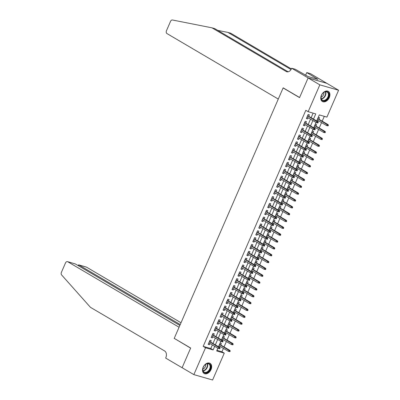 <?xml version="1.0" encoding="UTF-8"?>
<svg xmlns="http://www.w3.org/2000/svg" width="400" height="400" viewBox="0 0 400 400"><rect width="100%" height="100%" fill="white"/><g stroke="black" fill="none" stroke-linecap="round" stroke-linejoin="round"><path stroke-width="0.6" d="M203.14 367.275A5.865 4.045 -59.5 0 1 210.065 363.355A5.865 4.045 -59.5 0 1 211.045 369.545A5.865 4.045 -59.5 0 1 204.115 373.465A5.865 4.045 -59.5 0 1 203.14 367.275M321.395 95.305A5.865 4.045 -59.5 0 1 328.32 91.385A5.865 4.045 -59.5 0 1 329.3 97.58A5.865 4.045 -59.5 0 1 322.37 101.5A5.865 4.045 -59.5 0 1 321.395 95.305M216.945 350.33L221.925 351.765L224.275 353.145L212.595 380L193.85 374.61L182.11 367.705L190.665 348.03L174.23 338.36L283.115 87.945L299.55 97.615L308.1 77.945L326.845 83.335L338.585 90.245L326.91 117.1L319.31 114.915L316.68 120.96M221.925 351.765L223.395 348.39M224.025 346.94L226.37 341.545M227 340.095L229.345 334.705M229.975 333.255L232.32 327.865M232.95 326.415L235.295 321.02M235.925 319.57L238.27 314.18M238.9 312.73L241.24 307.335M241.875 305.885L244.215 300.495M244.85 299.045L247.19 293.655M247.825 292.205L250.165 286.81M250.8 285.36L253.14 279.97M253.775 278.52L256.115 273.13M256.75 271.68L259.09 266.285M259.725 264.835L262.065 259.445M262.7 257.995L265.04 252.6M265.675 251.15L268.015 245.76M268.65 244.31L270.99 238.92M271.625 237.47L273.965 232.075M274.6 230.625L276.94 225.235M277.575 223.785L279.915 218.39M280.545 216.94L282.89 211.55M283.52 210.1L285.865 204.71M286.495 203.26L288.84 197.865M289.47 196.415L291.815 191.025M292.445 189.575L294.79 184.18M295.42 182.73L297.765 177.34M298.395 175.89L300.74 170.5M301.37 169.05L303.715 163.655M304.345 162.205L306.69 156.815M307.32 155.365L309.665 149.975M310.295 148.525L312.64 143.13M313.27 141.68L315.615 136.29M316.245 134.84L318.59 129.445M319.22 127.995L321.565 122.605M322.195 121.155L324.29 116.345M210.6 342.09L211.245 340.61L209.975 340.245L208.19 344.35L209.46 344.715L209.97 343.54M213.575 335.245L214.22 333.77L212.95 333.405L211.165 337.51L212.435 337.875L212.945 336.695M216.55 328.405L217.195 326.925L215.925 326.56L214.14 330.665L215.41 331.03L215.92 329.855M219.525 321.565L220.17 320.085L218.9 319.72L217.115 323.825L218.385 324.19L218.895 323.015M222.5 314.72L223.145 313.24L221.875 312.88L220.09 316.985L221.36 317.35L221.87 316.17M225.475 307.88L226.12 306.4L224.85 306.035L223.065 310.14L224.335 310.505L224.845 309.33M228.45 301.04L229.095 299.56L227.825 299.195L226.04 303.3L227.31 303.665L227.82 302.49M231.425 294.195L232.07 292.715L230.8 292.35L229.015 296.455L230.285 296.82L230.795 295.645M234.4 287.355L235.045 285.875L233.775 285.51L231.99 289.615L233.26 289.98L233.77 288.805M237.375 280.51L238.02 279.035L236.75 278.67L234.965 282.775L236.235 283.14L236.745 281.96M240.35 273.67L240.995 272.19L239.725 271.825L237.94 275.93L239.21 276.295L239.72 275.12M243.325 266.83L243.97 265.35L242.7 264.985L240.915 269.09L242.185 269.455L242.695 268.28M246.3 259.985L246.945 258.505L245.675 258.145L243.89 262.25L245.16 262.61L245.67 261.435M249.275 253.145L249.92 251.665L248.65 251.3L246.865 255.405L248.135 255.77L248.645 254.595M252.25 246.3L252.895 244.825L251.625 244.46L249.84 248.565L251.11 248.93L251.62 247.75M255.225 239.46L255.87 237.98L254.6 237.615L252.815 241.72L254.085 242.085L254.595 240.91M258.2 232.62L258.845 231.14L257.575 230.775L255.79 234.88L257.06 235.245L257.57 234.07M261.175 225.775L261.815 224.295L260.55 223.935L258.765 228.04L260.035 228.4L260.545 227.225M264.15 218.935L264.79 217.455L263.525 217.09L261.74 221.195L263.005 221.56L263.52 220.385M267.125 212.09L267.765 210.615L266.5 210.25L264.715 214.355L265.98 214.72L266.495 213.54M270.1 205.25L270.74 203.77L269.475 203.405L267.69 207.51L268.955 207.875L269.47 206.7M273.075 198.41L273.715 196.93L272.45 196.565L270.665 200.67L271.93 201.035L272.445 199.86M276.05 191.565L276.69 190.085L275.425 189.725L273.64 193.83L274.905 194.19L275.42 193.015M279.025 184.725L279.665 183.245L278.4 182.88L276.615 186.985L277.88 187.35L278.395 186.175M282 177.885L282.64 176.405L281.375 176.04L279.59 180.145L280.855 180.51L281.37 179.335M284.975 171.04L285.615 169.56L284.35 169.195L282.565 173.3L283.83 173.665L284.345 172.49M287.95 164.2L288.59 162.72L287.325 162.355L285.54 166.46L286.805 166.825L287.32 165.65M290.925 157.355L291.565 155.88L290.3 155.515L288.515 159.62L289.78 159.985L290.295 158.805M293.9 150.515L294.54 149.035L293.275 148.67L291.49 152.775L292.755 153.14L293.27 151.965M296.875 143.675L297.515 142.195L296.25 141.83L294.465 145.935L295.73 146.3L296.245 145.125M299.85 136.83L300.49 135.35L299.225 134.99L297.44 139.095L298.705 139.455L299.22 138.28M302.825 129.99L303.465 128.51L302.2 128.145L300.415 132.25L301.68 132.615L302.195 131.44M305.8 123.145L306.44 121.67L305.175 121.305L303.39 125.41L304.655 125.775L305.17 124.595M317.85 121.645L318.275 120.67M318.905 119.22L319.55 117.74L318.285 117.375L316.715 120.98M314.875 128.49L315.3 127.51M315.93 126.06L316.575 124.58L315.31 124.215L313.74 127.82M311.9 135.33L312.325 134.355M312.955 132.905L313.6 131.425L312.335 131.06L310.765 134.665M308.925 142.17L309.35 141.195M309.98 139.745L310.625 138.265L309.36 137.9L307.79 141.505M305.95 149.015L306.375 148.035M307.005 146.585L307.65 145.105L306.385 144.745L304.815 148.345M302.975 155.855L303.4 154.88M304.03 153.43L304.675 151.95L303.41 151.585L301.84 155.19M300 162.7L300.425 161.72M301.055 160.27L301.7 158.79L300.435 158.425L298.865 162.03M297.025 169.54L297.45 168.56M298.08 167.11L298.725 165.635L297.46 165.27L295.89 168.87M294.05 176.38L294.475 175.405M295.105 173.955L295.75 172.475L294.485 172.11L292.915 175.715M291.075 183.225L291.5 182.245M292.13 180.795L292.775 179.315L291.51 178.955L289.94 182.555M288.1 190.065L288.525 189.09M289.155 187.64L289.8 186.16L288.535 185.795L286.965 189.4M285.125 196.91L285.55 195.93M286.18 194.48L286.825 193L285.56 192.635L283.99 196.24M282.15 203.75L282.575 202.77M283.205 201.32L283.85 199.845L282.585 199.48L281.015 203.08M279.175 210.59L279.6 209.615M280.23 208.165L280.875 206.685L279.61 206.32L278.04 209.925M276.2 217.435L276.625 216.455M277.255 215.005L277.9 213.525L276.635 213.165L275.065 216.765M273.225 224.275L273.65 223.3M274.28 221.85L274.925 220.37L273.66 220.005L272.09 223.61M270.25 231.115L270.675 230.14M271.305 228.69L271.95 227.21L270.685 226.845L269.115 230.45M267.275 237.96L267.7 236.98M268.33 235.53L268.975 234.055L267.71 233.69L266.14 237.29M264.3 244.8L264.725 243.825M265.355 242.375L266 240.895L264.735 240.53L263.165 244.135M261.325 251.645L261.75 250.665M262.38 249.215L263.025 247.735L261.76 247.37L260.19 250.975M258.35 258.485L258.775 257.51M259.405 256.06L260.05 254.58L258.785 254.215L257.215 257.82M255.375 265.325L255.8 264.35M256.43 262.9L257.075 261.42L255.81 261.055L254.24 264.66M252.4 272.17L252.825 271.19M253.455 269.74L254.1 268.26L252.835 267.9L251.265 271.5M249.425 279.01L249.85 278.035M250.48 276.585L251.125 275.105L249.86 274.74L248.29 278.345M246.45 285.855L246.875 284.875M247.505 283.425L248.15 281.945L246.885 281.58L245.315 285.185M243.475 292.695L243.9 291.715M244.53 290.265L245.175 288.79L243.91 288.425L242.34 292.025M240.5 299.535L240.925 298.56M241.555 297.11L242.2 295.63L240.935 295.265L239.365 298.87M237.525 306.38L237.95 305.4M238.58 303.95L239.225 302.47L237.96 302.11L236.39 305.71M234.55 313.22L234.975 312.245M235.605 310.795L236.25 309.315L234.985 308.95L233.415 312.555M231.575 320.065L232 319.085M232.635 317.635L233.275 316.155L232.01 315.79L230.44 319.395M228.6 326.905L229.025 325.925M229.66 324.475L230.3 323L229.035 322.635L227.465 326.235M225.625 333.745L226.05 332.77M226.685 331.32L227.325 329.84L226.06 329.475L224.49 333.08M222.65 340.59L223.075 339.61M223.71 338.16L224.35 336.68L223.085 336.32L221.515 339.92M220.735 345.005L221.375 343.525L220.11 343.16L218.545 346.765M219.675 347.43L220.1 346.455M313.505 119.09L315.765 113.895L308.165 111.71L305.815 110.325L203.18 346.375L210.78 348.56L212.35 344.94M212.985 343.49L215.325 338.1M215.96 336.65L218.3 331.26M218.935 329.81L221.275 324.415M221.91 322.965L224.25 317.575M224.885 316.125L227.225 310.73M227.86 309.28L230.2 303.89M230.83 302.44L233.175 297.05M233.805 295.6L236.15 290.205M236.78 288.755L239.125 283.365M239.755 281.915L242.1 276.52M242.73 275.07L245.075 269.68M245.705 268.23L248.05 262.84M248.68 261.39L251.025 255.995M251.655 254.545L254 249.155M254.63 247.705L256.975 242.31M257.605 240.86L259.95 235.47M260.58 234.02L262.925 228.63M263.555 227.18L265.9 221.785M266.53 220.335L268.875 214.945M269.505 213.495L271.85 208.105M272.48 206.655L274.825 201.26M275.455 199.81L277.8 194.42M278.43 192.97L280.775 187.575M281.405 186.125L283.75 180.735M284.38 179.285L286.725 173.895M287.355 172.445L289.7 167.05M290.33 165.6L292.675 160.21M293.305 158.76L295.65 153.365M296.28 151.915L298.625 146.525M299.255 145.075L301.6 139.685M302.23 138.235L304.575 132.84M305.205 131.39L307.55 126M308.18 124.55L310.525 119.155M311.155 117.705L313.14 113.14M308.775 116.305L309.415 114.825L308.15 114.46L306.365 118.565L307.63 118.93L308.145 117.755M283.54 88.07L283.115 87.945M308.1 77.945L319.84 84.855L338.585 90.245M193.85 374.61L205.53 347.755L213.125 349.94L214.7 346.325M203.18 346.375L205.53 347.755M308.165 111.71L319.84 84.855M215.33 344.875L217.675 339.48M218.305 338.03L220.65 332.64M221.28 331.19L223.625 325.795M224.255 324.345L226.6 318.955M227.23 317.505L229.575 312.115M230.205 310.665L232.55 305.27M233.18 303.82L235.525 298.43M236.155 296.98L238.5 291.585M239.13 290.135L241.475 284.745M242.105 283.295L244.45 277.905M245.08 276.455L247.425 271.06M248.055 269.61L250.4 264.22M251.03 262.77L253.375 257.38M254.005 255.93L256.35 250.535M256.98 249.085L259.325 243.695M259.955 242.245L262.3 236.85M262.93 235.4L265.275 230.01M265.905 228.56L268.25 223.17M268.88 221.72L271.225 216.325M271.855 214.875L274.2 209.485M274.83 208.035L277.175 202.64M277.805 201.19L280.15 195.8M280.78 194.35L283.125 188.96M283.755 187.51L286.1 182.115M286.73 180.665L289.075 175.275M289.705 173.825L292.05 168.43M292.68 166.98L295.025 161.59M295.655 160.14L298 154.75M298.63 153.3L300.975 147.905M301.605 146.455L303.95 141.065M304.58 139.615L306.925 134.225M307.555 132.775L309.9 127.38M310.53 125.93L312.875 120.54M217.875 348.19L216.675 350.96L224.275 353.145M316.05 122.41L313.705 127.8M313.075 129.25L310.73 134.64M310.1 136.09L307.755 141.485M307.125 142.935L304.78 148.325M304.15 149.775L301.805 155.17M301.175 156.62L298.83 162.01M298.2 163.46L295.855 168.85M295.225 170.3L292.88 175.695M292.25 177.145L289.905 182.535M289.275 183.985L286.93 189.38M286.3 190.83L283.955 196.22M283.325 197.67L280.98 203.06M280.35 204.51L278.005 209.905M277.375 211.355L275.03 216.745M274.4 218.195L272.055 223.585M271.425 225.035L269.08 230.43M268.45 231.88L266.105 237.27M265.475 238.72L263.13 244.115M262.5 245.565L260.155 250.955M259.525 252.405L257.18 257.795M256.55 259.245L254.205 264.64M253.575 266.09L251.23 271.48M250.6 272.93L248.255 278.325M247.625 279.775L245.28 285.165M244.65 286.615L242.305 292.005M241.675 293.455L239.33 298.85M238.7 300.3L236.355 305.69M235.725 307.14L233.38 312.535M232.75 313.985L230.405 319.375M229.775 320.825L227.43 326.215M226.8 327.665L224.46 333.06M223.825 334.51L221.485 339.9M220.85 341.35L218.51 346.74M210.78 348.56L213.125 349.94M306.495 118.265L307.63 118.93M303.52 125.105L304.655 125.775M300.545 131.945L301.68 132.615M297.57 138.79L298.705 139.455M294.595 145.63L295.73 146.3M291.62 152.475L292.755 153.14M288.645 159.315L289.78 159.985M285.675 166.155L286.805 166.825M282.7 173L283.83 173.665M279.725 179.84L280.855 180.51M276.75 186.685L277.88 187.35M273.775 193.525L274.905 194.19M270.8 200.365L271.93 201.035M267.825 207.21L268.955 207.875M264.85 214.05L265.98 214.72M261.875 220.895L263.005 221.56M258.9 227.735L260.035 228.4M255.925 234.575L257.06 235.245M252.95 241.42L254.085 242.085M249.975 248.26L251.11 248.93M247 255.1L248.135 255.77M244.025 261.945L245.16 262.61M241.05 268.785L242.185 269.455M238.075 275.63L239.21 276.295M235.1 282.47L236.235 283.14M232.125 289.31L233.26 289.98M229.15 296.155L230.285 296.82M226.175 302.995L227.31 303.665M223.2 309.84L224.335 310.505M220.225 316.68L221.36 317.35M217.25 323.52L218.385 324.19M214.275 330.365L215.41 331.03M211.3 337.205L212.435 337.875M208.325 344.05L209.46 344.715M317.95 122.97L318.25 122.285L317.74 122.14L317.445 122.825L317.95 122.97L316.51 122.68L307.01 117.09M317.445 122.825L316.51 122.68L317.045 121.45L317.96 121.71L307.64 115.64M317.74 122.14L307.545 115.855M318.25 122.285L317.96 121.71M328.085 125.88L328.38 125.2L327.875 125.05L327.575 125.735L328.085 125.88L326.645 125.595L327.18 124.36L328.09 124.625L317.77 118.55M327.875 125.05L317.675 118.77M327.575 125.735L326.645 125.595L317.14 120M328.09 124.625L328.38 125.2M321.005 97.68A5.075 3.5 -59.5 0 1 321.31 95.875A5.075 3.5 -59.5 0 1 322.89 93.19A5.075 3.5 -59.5 0 1 326.915 91.585A5.075 3.5 -59.5 0 1 328.935 94.765A5.075 3.5 -59.5 0 1 324.94 100.715A5.075 3.5 -59.5 0 1 321.005 97.68M321.33 95.82A4.7 3.24 120.5 0 0 321.065 97.435A4.7 3.24 120.5 0 0 322.35 100.135A4.7 3.24 120.5 0 0 326.26 99.285A4.7 3.24 120.5 0 0 328.405 94.735A4.7 3.24 120.5 0 0 327.12 92.03A4.7 3.24 120.5 0 0 322.85 93.235M321.075 97.095A3.345 2.305 120.5 0 0 323.92 93.105A3.345 2.305 120.5 0 0 323.845 92.395M322.015 101.245L321.995 101.235A5.83 4.02 120.5 0 0 322.015 101.245A5.83 4.02 120.5 0 0 326.86 100.19A5.83 4.02 120.5 0 0 329.525 94.55A5.83 4.02 120.5 0 0 327.925 91.2A5.83 4.02 120.5 0 0 327.905 91.185L327.925 91.2M202.75 369.645A5.075 3.5 -59.5 0 1 203.055 367.845A5.075 3.5 -59.5 0 1 204.635 365.155A5.075 3.5 -59.5 0 1 208.66 363.555A5.075 3.5 -59.5 0 1 210.68 366.73A5.075 3.5 -59.5 0 1 206.685 372.68A5.075 3.5 -59.5 0 1 202.75 369.645M203.075 367.785A4.7 3.24 120.5 0 0 202.81 369.4A4.7 3.24 120.5 0 0 204.095 372.105A4.7 3.24 120.5 0 0 208.005 371.25A4.7 3.24 120.5 0 0 210.155 366.7A4.7 3.24 120.5 0 0 208.865 364A4.7 3.24 120.5 0 0 204.595 365.2M202.825 369.065A3.345 2.305 120.5 0 0 205.665 365.075A3.345 2.305 120.5 0 0 205.59 364.36M203.76 373.215L203.74 373.2A5.83 4.02 120.5 0 0 203.76 373.215A5.83 4.02 120.5 0 0 208.605 372.16A5.83 4.02 120.5 0 0 211.27 366.515A5.83 4.02 120.5 0 0 209.67 363.165A5.83 4.02 120.5 0 0 209.655 363.155L209.67 363.165M278.28 99.065L166.99 33.585A2.255 1.61 -74 0 1 166.475 30.7L170.535 21.36A2.255 1.61 -74 0 1 172.475 20L211.955 27.82L286.15 71.475A5.265 3.755 -74 0 0 286.775 71.745A5.265 3.755 -74 0 0 291.52 68.62L291.68 68.24L308.115 77.91L299.595 97.515L283.16 87.845L278.28 99.065M291.68 68.24L295.355 69.3L308.09 76.55L317.87 79.36L306.755 72.575L310.425 73.63L326.845 83.335M326.86 83.3L308.115 77.91M211.955 27.82L214.73 28.615L288.105 71.79M291.03 69.54L227.93 32.41L230.7 33.21L291.38 68.915M227.93 32.41L217.755 30.395M306.755 72.575L305.565 75.305M316.46 78.53L316.3 78.91M181.015 322.755L86.52 267.15L78.945 264.975L78.575 265.835M180.23 324.565L78.705 264.865L86.255 267.035A2.255 1.61 106 0 1 86.52 267.15M174.185 338.465L179.065 327.245L67.775 261.76A2.255 1.61 -74 0 0 67.505 261.645A2.255 1.61 -74 0 0 65.475 262.985L61.415 272.325A2.255 1.61 -74 0 0 61.62 274.95L90.43 307.31L164.62 350.965A5.265 3.755 106 0 1 165.825 357.69L165.66 358.065L182.095 367.735L190.62 348.135L174.615 338.59M179.855 325.43L75.35 263.94L67.775 261.76M67.505 261.645L75.35 263.94M77.975 265.485L78.705 264.865M314.975 129.81L315.275 129.125L314.765 128.98L314.47 129.665L314.975 129.81L313.535 129.52L304.035 123.93M314.47 129.665L313.535 129.52L314.07 128.29L314.985 128.55L304.665 122.48M314.765 128.98L304.57 122.7M315.275 129.125L314.985 128.55M312 136.655L312.3 135.97L311.79 135.825L311.495 136.505L312 136.655L310.56 136.365L301.06 130.77M311.495 136.505L310.56 136.365L311.095 135.13L312.01 135.395L301.69 129.32M311.79 135.825L301.595 129.54M312.3 135.97L312.01 135.395M309.025 143.495L309.325 142.81L308.815 142.665L308.52 143.35L309.025 143.495L307.585 143.205L298.085 137.615M308.52 143.35L307.585 143.205L308.12 141.975L309.035 142.235L298.715 136.165M308.815 142.665L298.62 136.38M309.325 142.81L309.035 142.235M306.05 150.335L306.35 149.65L305.84 149.505L305.545 150.19L306.05 150.335L304.61 150.045L295.11 144.455M305.545 150.19L304.61 150.045L305.145 148.815L306.06 149.08L295.74 143.005M305.84 149.505L295.645 143.225M306.35 149.65L306.06 149.08M325.11 132.725L325.405 132.04L324.9 131.895L324.6 132.58L325.11 132.725L323.67 132.435L324.205 131.205L325.115 131.465L314.795 125.395M324.9 131.895L314.7 125.61M324.6 132.58L323.67 132.435L314.165 126.845M325.115 131.465L325.405 132.04M322.135 139.565L322.43 138.88L321.925 138.735L321.625 139.42L322.135 139.565L320.695 139.275L321.23 138.045L322.14 138.305L311.82 132.235M321.925 138.735L311.725 132.455M321.625 139.42L320.695 139.275L311.19 133.685M322.14 138.305L322.43 138.88M319.16 146.41L319.455 145.725L318.95 145.58L318.65 146.265L319.16 146.41L317.72 146.12L318.255 144.885L319.165 145.15L308.845 139.075M318.95 145.58L308.75 139.295M318.65 146.265L317.72 146.12L308.215 140.525M319.165 145.15L319.455 145.725M316.185 153.25L316.48 152.565L315.975 152.42L315.675 153.105L316.185 153.25L314.745 152.96L315.28 151.73L316.19 151.99L305.87 145.92M315.975 152.42L305.775 146.135M315.675 153.105L314.745 152.96L305.24 147.37M316.19 151.99L316.48 152.565M303.075 157.18L303.375 156.495L302.865 156.35L302.57 157.035L303.075 157.18L301.635 156.89L292.135 151.295M302.57 157.035L301.635 156.89L302.17 155.655L303.085 155.92L292.765 149.845M302.865 156.35L292.67 150.065M303.375 156.495L303.085 155.92M313.21 160.09L313.505 159.41L313 159.26L312.7 159.945L313.21 160.09L311.77 159.805L312.305 158.57L313.215 158.835L302.895 152.76M313 159.26L302.8 152.98M312.7 159.945L311.77 159.805L302.265 154.21M313.215 158.835L313.505 159.41M300.1 164.02L300.4 163.335L299.89 163.19L299.595 163.875L300.1 164.02L298.66 163.73L289.16 158.14M299.595 163.875L298.66 163.73L299.2 162.5L300.11 162.76L289.79 156.69M299.89 163.19L289.695 156.91M300.4 163.335L300.11 162.76M310.235 166.935L310.53 166.25L310.025 166.105L309.725 166.79L310.235 166.935L308.795 166.645L309.33 165.415L310.24 165.675L299.92 159.605M310.025 166.105L299.825 159.82M309.725 166.79L308.795 166.645L299.29 161.055M310.24 165.675L310.53 166.25M297.125 170.86L297.425 170.18L296.915 170.035L296.62 170.715L297.125 170.86L295.685 170.575L286.185 164.98M296.62 170.715L295.685 170.575L296.225 169.34L297.135 169.605L286.815 163.53M296.915 170.035L286.72 163.75M297.425 170.18L297.135 169.605M307.26 173.775L307.555 173.09L307.05 172.945L306.75 173.63L307.26 173.775L305.82 173.485L306.355 172.255L307.265 172.515L296.945 166.445M307.05 172.945L296.85 166.665M306.75 173.63L305.82 173.485L296.315 167.895M307.265 172.515L307.555 173.09M294.15 177.705L294.45 177.02L293.94 176.875L293.645 177.56L294.15 177.705L292.71 177.415L283.21 171.825M293.645 177.56L292.71 177.415L293.25 176.185L294.16 176.445L283.84 170.375M293.94 176.875L283.745 170.59M294.45 177.02L294.16 176.445M304.285 180.62L304.58 179.935L304.075 179.79L303.775 180.47L304.285 180.62L302.845 180.33L303.38 179.095L304.29 179.36L293.97 173.285M304.075 179.79L293.875 173.505M303.775 180.47L302.845 180.33L293.34 174.735M304.29 179.36L304.58 179.935M291.175 184.545L291.475 183.86L290.965 183.715L290.67 184.4L291.175 184.545L289.735 184.255L280.235 178.665M290.67 184.4L289.735 184.255L290.275 183.025L291.185 183.285L280.865 177.215M290.965 183.715L280.77 177.435M291.475 183.86L291.185 183.285M301.31 187.46L301.605 186.775L301.1 186.63L300.8 187.315L301.31 187.46L299.87 187.17L300.405 185.94L301.315 186.2L290.995 180.13M301.1 186.63L290.9 180.345M300.8 187.315L299.87 187.17L290.365 181.58M301.315 186.2L301.605 186.775M288.2 191.39L288.5 190.705L287.99 190.56L287.695 191.245L288.2 191.39L286.76 191.1L277.26 185.505M287.695 191.245L286.76 191.1L287.3 189.865L288.21 190.13L277.89 184.055M287.99 190.56L277.795 184.275M288.5 190.705L288.21 190.13M298.335 194.3L298.63 193.62L298.125 193.47L297.825 194.155L298.335 194.3L296.895 194.01L297.43 192.78L298.34 193.045L288.02 186.97M298.125 193.47L287.925 187.19M297.825 194.155L296.895 194.01L287.39 188.42M298.34 193.045L298.63 193.62M285.225 198.23L285.525 197.545L285.015 197.4L284.72 198.085L285.225 198.23L283.785 197.94L274.285 192.35M284.72 198.085L283.785 197.94L284.325 196.71L285.235 196.97L274.915 190.9M285.015 197.4L274.82 191.115M285.525 197.545L285.235 196.97M295.36 201.145L295.655 200.46L295.15 200.315L294.85 201L295.36 201.145L293.92 200.855L294.455 199.625L295.365 199.885L285.045 193.815M295.15 200.315L284.95 194.03M294.85 201L293.92 200.855L284.415 195.265M295.365 199.885L295.655 200.46M282.25 205.07L282.55 204.39L282.04 204.24L281.745 204.925L282.25 205.07L280.81 204.785L271.31 199.19M281.745 204.925L280.81 204.785L281.35 203.55L282.26 203.815L271.94 197.74M282.04 204.24L271.845 197.96M282.55 204.39L282.26 203.815M292.385 207.985L292.68 207.3L292.175 207.155L291.875 207.84L292.385 207.985L290.945 207.695L291.48 206.465L292.39 206.725L282.07 200.655M292.175 207.155L281.975 200.875M291.875 207.84L290.945 207.695L281.44 202.105M292.39 206.725L292.68 207.3M279.275 211.915L279.575 211.23L279.065 211.085L278.77 211.77L279.275 211.915L277.835 211.625L268.335 206.035M278.77 211.77L277.835 211.625L278.375 210.395L279.285 210.655L268.965 204.585M279.065 211.085L268.87 204.8M279.575 211.23L279.285 210.655M289.41 214.83L289.705 214.145L289.2 214L288.9 214.68L289.41 214.83L287.97 214.54L288.505 213.305L289.42 213.57L279.095 207.495M289.2 214L279 207.715M288.9 214.68L287.97 214.54L278.465 208.945M289.42 213.57L289.705 214.145M276.3 218.755L276.6 218.07L276.09 217.925L275.795 218.61L276.3 218.755L274.86 218.465L265.36 212.875M275.795 218.61L274.86 218.465L275.4 217.235L276.31 217.495L265.99 211.425M276.09 217.925L265.895 211.645M276.6 218.07L276.31 217.495M286.435 221.67L286.73 220.985L286.225 220.84L285.925 221.525L286.435 221.67L284.995 221.38L285.53 220.15L286.445 220.41L276.12 214.34M286.225 220.84L276.025 214.555M285.925 221.525L284.995 221.38L275.49 215.79M286.445 220.41L286.73 220.985M273.325 225.6L273.625 224.915L273.115 224.77L272.82 225.45L273.325 225.6L271.885 225.31L262.385 219.715M272.82 225.45L271.885 225.31L272.425 224.075L273.335 224.34L263.015 218.265M273.115 224.77L262.92 218.485M273.625 224.915L273.335 224.34M283.46 228.51L283.755 227.825L283.25 227.68L282.95 228.365L283.46 228.51L282.02 228.22L282.555 226.99L283.47 227.255L273.145 221.18M283.25 227.68L273.05 221.4M282.95 228.365L282.02 228.22L272.515 222.63M283.47 227.255L283.755 227.825M270.35 232.44L270.65 231.755L270.14 231.61L269.845 232.295L270.35 232.44L268.91 232.15L259.41 226.56M269.845 232.295L268.91 232.15L269.45 230.92L270.36 231.18L260.04 225.11M270.14 231.61L259.945 225.325M270.65 231.755L270.36 231.18M280.485 235.355L280.78 234.67L280.275 234.525L279.975 235.21L280.485 235.355L279.045 235.065L279.58 233.83L280.495 234.095L270.17 228.02M280.275 234.525L270.075 228.24M279.975 235.21L279.045 235.065L269.54 229.47M280.495 234.095L280.78 234.67M267.375 239.28L267.675 238.6L267.165 238.45L266.87 239.135L267.375 239.28L265.935 238.99L256.435 233.4M266.87 239.135L265.935 238.99L266.475 237.76L267.385 238.025L257.065 231.95M267.165 238.45L256.97 232.17M267.675 238.6L267.385 238.025M277.51 242.195L277.805 241.51L277.3 241.365L277 242.05L277.51 242.195L276.07 241.905L276.605 240.675L277.52 240.935L267.195 234.865M277.3 241.365L267.1 235.085M277 242.05L276.07 241.905L266.565 236.315M277.52 240.935L277.805 241.51M264.4 246.125L264.7 245.44L264.19 245.295L263.895 245.98L264.4 246.125L262.96 245.835L253.46 240.245M263.895 245.98L262.96 245.835L263.5 244.605L264.41 244.865L254.09 238.795M264.19 245.295L253.995 239.01M264.7 245.44L264.41 244.865M274.535 249.035L274.83 248.355L274.325 248.205L274.025 248.89L274.535 249.035L273.095 248.75L273.63 247.515L274.545 247.78L264.22 241.705M274.325 248.205L264.125 241.925M274.025 248.89L273.095 248.75L263.59 243.155M274.545 247.78L274.83 248.355M261.425 252.965L261.725 252.28L261.215 252.135L260.92 252.82L261.425 252.965L259.99 252.675L250.485 247.085M260.92 252.82L259.99 252.675L260.525 251.445L261.435 251.705L251.115 245.635M261.215 252.135L251.02 245.855M261.725 252.28L261.435 251.705M271.56 255.88L271.855 255.195L271.35 255.05L271.05 255.735L271.56 255.88L270.12 255.59L270.655 254.36L271.57 254.62L261.245 248.55M271.35 255.05L261.15 248.765M271.05 255.735L270.12 255.59L260.615 250M271.57 254.62L271.855 255.195M258.45 259.81L258.75 259.125L258.24 258.98L257.945 259.66L258.45 259.81L257.015 259.52L247.51 253.925M257.945 259.66L257.015 259.52L257.55 258.285L258.46 258.55L248.14 252.475M258.24 258.98L248.045 252.695M258.75 259.125L258.46 258.55M268.585 262.72L268.88 262.035L268.375 261.89L268.075 262.575L268.585 262.72L267.145 262.43L267.68 261.2L268.595 261.46L258.275 255.39M268.375 261.89L258.18 255.61M268.075 262.575L267.145 262.43L257.64 256.84M268.595 261.46L268.88 262.035M255.475 266.65L255.775 265.965L255.265 265.82L254.97 266.505L255.475 266.65L254.04 266.36L244.535 260.77M254.97 266.505L254.04 266.36L254.575 265.13L255.485 265.39L245.165 259.32M255.265 265.82L245.07 259.535M255.775 265.965L255.485 265.39M265.61 269.565L265.905 268.88L265.4 268.735L265.1 269.42L265.61 269.565L264.17 269.275L264.705 268.04L265.62 268.305L255.3 262.23M265.4 268.735L255.205 262.45M265.1 269.42L264.17 269.275L254.665 263.68M265.62 268.305L265.905 268.88M252.5 273.49L252.8 272.805L252.29 272.66L251.995 273.345L252.5 273.49L251.065 273.2L241.56 267.61M251.995 273.345L251.065 273.2L251.6 271.97L252.51 272.235L242.19 266.16M252.29 272.66L242.095 266.38M252.8 272.805L252.51 272.235M262.635 276.405L262.93 275.72L262.425 275.575L262.13 276.26L262.635 276.405L261.195 276.115L261.73 274.885L262.645 275.145L252.325 269.075M262.425 275.575L252.23 269.29M262.13 276.26L261.195 276.115L251.69 270.525M262.645 275.145L262.93 275.72M249.525 280.335L249.825 279.65L249.315 279.505L249.02 280.19L249.525 280.335L248.09 280.045L238.585 274.45M249.02 280.19L248.09 280.045L248.625 278.81L249.535 279.075L239.215 273M249.315 279.505L239.12 273.22M249.825 279.65L249.535 279.075M259.66 283.245L259.955 282.565L259.45 282.415L259.155 283.1L259.66 283.245L258.22 282.96L258.755 281.725L259.67 281.99L249.35 275.915M259.45 282.415L249.255 276.135M259.155 283.1L258.22 282.96L248.715 277.365M259.67 281.99L259.955 282.565M246.55 287.175L246.85 286.49L246.34 286.345L246.045 287.03L246.55 287.175L245.115 286.885L235.61 281.295M246.045 287.03L245.115 286.885L245.65 285.655L246.56 285.915L236.24 279.845M246.34 286.345L236.145 280.065M246.85 286.49L246.56 285.915M256.685 290.09L256.98 289.405L256.475 289.26L256.18 289.945L256.685 290.09L255.245 289.8L255.78 288.57L256.695 288.83L246.375 282.76M256.475 289.26L246.28 282.975M256.18 289.945L255.245 289.8L245.74 284.21M256.695 288.83L256.98 289.405M243.575 294.015L243.875 293.335L243.365 293.19L243.07 293.87L243.575 294.015L242.14 293.73L232.635 288.135M243.07 293.87L242.14 293.73L242.675 292.495L243.585 292.76L233.265 286.685M243.365 293.19L233.17 286.905M243.875 293.335L243.585 292.76M253.71 296.93L254.005 296.245L253.5 296.1L253.205 296.785L253.71 296.93L252.27 296.64L252.805 295.41L253.72 295.67L243.4 289.6M253.5 296.1L243.305 289.82M253.205 296.785L252.27 296.64L242.765 291.05M253.72 295.67L254.005 296.245M240.6 300.86L240.9 300.175L240.39 300.03L240.095 300.715L240.6 300.86L239.165 300.57L229.66 294.98M240.095 300.715L239.165 300.57L239.7 299.34L240.61 299.6L230.29 293.53M240.39 300.03L230.195 293.745M240.9 300.175L240.61 299.6M250.735 303.775L251.03 303.09L250.525 302.945L250.23 303.625L250.735 303.775L249.295 303.485L249.83 302.25L250.745 302.515L240.425 296.44M250.525 302.945L240.33 296.66M250.23 303.625L249.295 303.485L239.79 297.89M250.745 302.515L251.03 303.09M237.625 307.7L237.925 307.015L237.415 306.87L237.12 307.555L237.625 307.7L236.19 307.41L226.685 301.82M237.12 307.555L236.19 307.41L236.725 306.18L237.635 306.44L227.315 300.37M237.415 306.87L227.22 300.59M237.925 307.015L237.635 306.44M247.76 310.615L248.055 309.93L247.55 309.785L247.255 310.47L247.76 310.615L246.32 310.325L246.855 309.095L247.77 309.355L237.45 303.285M247.55 309.785L237.355 303.5M247.255 310.47L246.32 310.325L236.815 304.735M247.77 309.355L248.055 309.93M234.65 314.545L234.95 313.86L234.44 313.715L234.145 314.4L234.65 314.545L233.215 314.255L223.71 308.66M234.145 314.4L233.215 314.255L233.75 313.02L234.66 313.285L224.34 307.21M234.44 313.715L224.245 307.43M234.95 313.86L234.66 313.285M244.785 317.455L245.08 316.775L244.575 316.625L244.28 317.31L244.785 317.455L243.345 317.165L243.88 315.935L244.795 316.2L234.475 310.125M244.575 316.625L234.38 310.345M244.28 317.31L243.345 317.165L233.84 311.575M244.795 316.2L245.08 316.775M231.675 321.385L231.975 320.7L231.465 320.555L231.17 321.24L231.675 321.385L230.24 321.095L220.735 315.505M231.17 321.24L230.24 321.095L230.775 319.865L231.685 320.125L221.365 314.055M231.465 320.555L221.27 314.27M231.975 320.7L231.685 320.125M241.81 324.3L242.105 323.615L241.6 323.47L241.305 324.155L241.81 324.3L240.37 324.01L240.905 322.78L241.82 323.04L231.5 316.97M241.6 323.47L231.405 317.185M241.305 324.155L240.37 324.01L230.865 318.42M241.82 323.04L242.105 323.615M228.7 328.225L229 327.545L228.495 327.395L228.195 328.08L228.7 328.225L227.265 327.94L217.76 322.345M228.195 328.08L227.265 327.94L227.8 326.705L228.71 326.97L218.39 320.895M228.495 327.395L218.295 321.115M229 327.545L228.71 326.97M238.835 331.14L239.13 330.455L238.625 330.31L238.33 330.995L238.835 331.14L237.395 330.85L237.93 329.62L238.845 329.88L228.525 323.81M238.625 330.31L228.43 324.03M238.33 330.995L237.395 330.85L227.89 325.26M238.845 329.88L239.13 330.455M225.725 335.07L226.025 334.385L225.52 334.24L225.22 334.925L225.725 335.07L224.29 334.78L214.785 329.19M225.22 334.925L224.29 334.78L224.825 333.55L225.735 333.81L215.415 327.74M225.52 334.24L215.32 327.955M226.025 334.385L225.735 333.81M235.86 337.985L236.155 337.3L235.65 337.155L235.355 337.835L235.86 337.985L234.42 337.695L234.955 336.46L235.87 336.725L225.55 330.65M235.65 337.155L225.455 330.87M235.355 337.835L234.42 337.695L224.915 332.1M235.87 336.725L236.155 337.3M222.75 341.91L223.05 341.225L222.545 341.08L222.245 341.765L222.75 341.91L221.315 341.62L211.81 336.03M222.245 341.765L221.315 341.62L221.85 340.39L222.76 340.65L212.44 334.58M222.545 341.08L212.345 334.8M223.05 341.225L222.76 340.65M232.885 344.825L233.18 344.14L232.675 343.995L232.38 344.68L232.885 344.825L231.445 344.535L231.98 343.305L232.895 343.565L222.575 337.495M232.675 343.995L222.48 337.71M232.38 344.68L231.445 344.535L221.94 338.945M232.895 343.565L233.18 344.14M219.775 348.755L220.075 348.07L219.57 347.925L219.27 348.605L219.775 348.755L218.34 348.465L208.835 342.87M219.27 348.605L218.34 348.465L218.875 347.23L219.785 347.495L209.465 341.42M219.57 347.925L209.37 341.64M220.075 348.07L219.785 347.495M229.91 351.665L230.205 350.98L229.7 350.835L229.405 351.52L229.91 351.665L228.47 351.375L229.005 350.145L229.92 350.41L219.6 344.335M229.7 350.835L219.505 344.555M229.405 351.52L228.47 351.375L218.97 345.785M229.92 350.41L230.205 350.98M325.655 91.72A4.7 3.24 -59.5 0 1 325.96 93.295A4.7 3.24 -59.5 0 1 321.37 99.005M321.255 98.72A4.545 3.135 120.5 0 0 325.61 93.2A4.545 3.135 120.5 0 0 325.35 91.765M207.4 363.69A4.7 3.24 -59.5 0 1 207.705 365.26A4.7 3.24 -59.5 0 1 203.115 370.975M203 370.685A4.545 3.135 120.5 0 0 207.355 365.17A4.545 3.135 120.5 0 0 207.095 363.73M287.45 71.85L286.15 71.475"/></g></svg>
